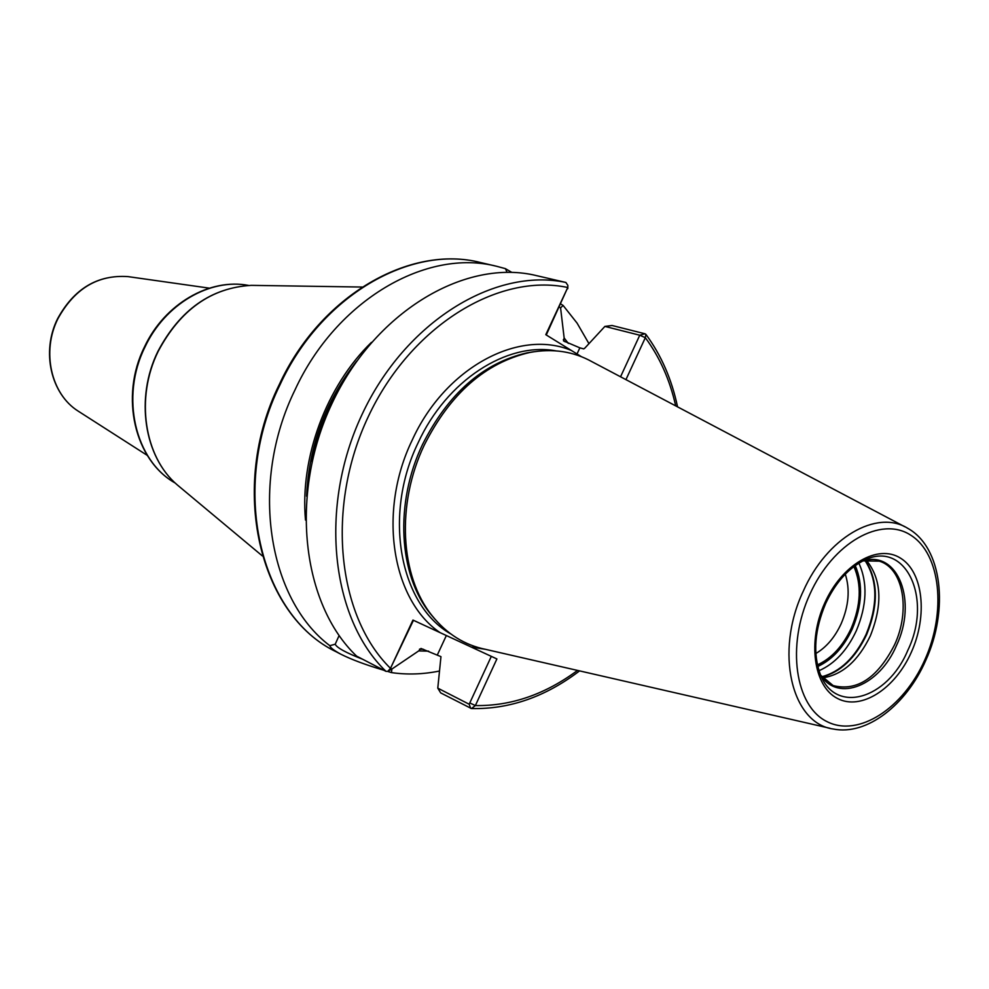 <?xml version="1.0" encoding="UTF-8"?>
<svg xmlns="http://www.w3.org/2000/svg" width="989" height="989" viewBox="0 0 989 989"><rect width="100%" height="100%" fill="white"/><g stroke="black" fill="none" stroke-linecap="round" stroke-linejoin="round"><path stroke-width="1.48" d="M534.208 351.701L527.137 352.826C483.102 362.975 448.227 393.535 422.513 444.518C394.475 503.042 398.567 574.757 430.326 613.699L432.144 615.764C400.125 576.488 395.996 504.106 424.306 445.025C450.267 393.535 485.451 362.691 529.869 352.455C552.777 348.239 573.608 351.392 592.386 361.925L904.873 526.791M432.144 615.764C446.756 633.912 464.607 645.112 485.71 649.377L830.092 728.3M430.326 613.699L434.95 619.176M581.421 356.683L545.792 334.678L567.76 287.49L567.884 285.438L565.881 282.458L533.343 274.893C462.605 259.736 374.188 312.994 331.81 403.871C289.048 494.5 301.868 603.982 356.584 656.103L386.019 671.383L387.799 671.358L390.482 668.341L412.957 620.066L496.898 658.946L475.363 705.565L471.432 708.544L440.686 692.893L437.781 688.146L440.958 656.647L420.98 648.463L418.693 650.91L428.633 651.158M577.007 353.988L579.863 347.844L583.733 348.894L584.87 348.079L604.897 326.407L612.055 325.492L644.927 333.763L645.842 334.294L645.322 337.694L625.938 379.64M546.262 334.962L567.76 287.49C498.11 272.729 410.756 325.987 368.316 416.579C325.517 506.937 337.138 616.098 390.482 668.341L413.451 620.288M390.432 669.751L391.063 668.391M439.277 671.061C423.144 674.35 407.208 674.857 391.446 672.607L387.639 671.42M383.794 670.233C365.893 664.917 351.589 659.589 340.896 654.236C333.862 650.403 330.178 647.56 329.819 645.681C267.71 598.889 249.277 483.25 294.945 390.025C336.408 299.902 426.741 248.054 496.775 266.325L505.416 268.649L507.11 272.321M491.323 656.362L469.182 704.242L437.781 688.146M579.863 347.844L563.52 340.908L564.15 337.954L560.578 307.851L563.1 305.44L577.106 323.156L588.69 343.208M391.446 672.607L391.879 669.059L418.693 650.91M391.879 669.059L391.174 668.836M362.679 659.267C345.853 652.691 336.705 647.671 335.222 644.21L329.819 645.681M339.103 635.556L335.222 644.21M371.444 342.355C326.432 385.945 299.815 457.66 305.49 520.066M568.329 343.43L564.15 337.954M559.267 307.023L560.578 307.851M604.897 326.407L639.759 335.222L620.548 376.784M675.697 405.886C669.874 379.924 659.75 357.19 645.322 337.694L639.759 335.222L644.927 333.763M577.527 670.418C545.038 694.451 510.992 706.171 475.363 705.565L469.787 702.932M505.416 268.649L511.808 272.395M560.701 303.944L563.1 305.44M822.7 677.836C842.319 674.894 858.217 660.875 870.369 635.791C882.893 604.267 881.558 579.072 866.352 560.207M853.903 566.586C861.79 584.647 860.9 605.219 851.232 628.275C842.826 646.2 831.564 658.414 817.421 664.892M845.286 574.176C850.169 589.357 848.797 605.861 841.182 623.688C834.877 637.299 826.421 647.239 815.851 653.506M817.544 665.449C831.786 658.872 843.135 646.546 851.591 628.485C861.345 605.243 862.272 584.499 854.36 566.24M809.83 594.34C786.206 645.854 795.193 706.22 827.014 721.624C858.489 737.794 903.476 708.248 924.802 659.923C946.56 611.845 940.823 554.1 910.832 535.234C881.211 515.615 832.985 542.553 809.83 594.34M824.814 602.894C842.059 564.249 878.047 543.703 900.522 558.155C923.269 572.038 927.867 615.751 911.326 652.233C895.119 688.913 860.962 710.943 837.436 698.444C813.65 686.514 807.222 641.329 824.814 602.894M925.679 660.553C949.007 609.953 942.492 547.436 907.679 528.274C876.81 508.89 826.643 537.744 803.229 591.286C774.486 651.936 791.546 723.355 833.183 729.004C866.846 735.903 906.295 704.811 925.655 660.615M450.712 633.887C399.915 605.144 382.743 515.479 418.05 442.924C446.583 380.419 506.85 341.761 555.756 350.835M571.098 350.353C518.743 328.521 445.013 367.723 412.153 440.229C377.464 511.709 391.916 600.1 440.043 632.614M471.135 647.016L485.414 649.316M565.881 282.458C494.673 267.203 405.181 321.746 362.011 414.552C318.433 507.122 330.994 618.644 386.019 671.383M280.011 384.746C229.003 487.911 259.847 615.653 336.161 651.763C259.106 615.133 228.422 487.379 279.269 384.56C320.201 295.686 410.052 244.271 480.605 262.555C410.831 244.382 321.079 295.6 280.011 384.746M470.702 708.347L469.182 704.242M446.348 635.531L437.373 654.879M338.3 390.915C325.702 413.068 316.962 436.644 312.042 461.64M306.578 496.206C308.951 445.866 325.653 400.842 356.708 361.146M563.347 339.684L564.979 341.749M423.539 649.328L419.521 649.13M255.953 285.425L251.354 285.364C211.399 287.663 180.332 309.681 158.166 351.392C135.122 398.011 144.246 456.93 177.291 484.919L180.826 487.861M175.288 483.089C134.714 460.515 119.545 396.774 144.456 346.978C164.508 303.92 209.767 277.81 248.635 285.438C210.2 277.934 165.052 303.957 144.95 347.102C119.99 397.059 135.159 460.738 175.263 483.065M129.621 276.833L127.989 276.611C97.849 274.571 74.484 288.615 57.894 318.73C41.353 351.664 51.045 394.079 78.094 411.065L79.479 411.956M825.667 603.488C835.025 583.646 847.041 569.676 861.703 561.604C904.527 537.225 933.591 597.443 907.729 650.502C887.454 699.371 834.939 714.985 820.091 673.744C812.81 653.173 814.652 629.783 825.642 603.55M820.722 675.264C838.252 702.722 879.617 685.501 896.43 645.619C917.532 601.831 898.42 550.057 863.174 560.874L879.345 561.159C903.476 568.391 910.634 610.497 894.538 644.853C877.515 677.972 857.055 691.546 833.158 685.587L820.709 675.252M865.264 560.404C878.232 580.16 878.689 604.897 866.648 634.579C855.423 658.068 840.539 672.211 821.995 676.983M821.81 676.748C840.217 671.815 854.978 657.697 866.104 634.382C878.084 604.922 877.713 580.271 864.979 560.454M858.897 563.198C867.798 582.842 866.945 605.355 856.326 630.722C847.054 650.502 834.617 663.829 819.003 670.703M817.804 666.499C832.231 659.737 843.741 647.202 852.308 628.88C862.21 605.305 863.187 584.215 855.25 565.609M527.137 352.826L529.869 352.455M340.896 654.236L336.161 651.763M645.99 334.492C661.245 355.212 671.766 379.331 677.552 406.862M579.566 670.888C545.52 696.8 509.545 709.348 471.629 708.557M388.516 670.925L390.643 669.751M567.847 287.033L567.797 288.689M496.775 266.325L480.605 262.555M362.122 287.045L251.354 285.364C211.164 287.7 180.023 309.693 157.931 351.342C134.961 397.838 144.023 456.708 177.291 484.919L262.332 555.905M209.347 288.158L127.989 276.611C97.59 274.583 74.138 288.603 57.622 318.668C41.13 351.466 50.785 393.869 78.094 411.065L147.274 455.385"/></g></svg>
